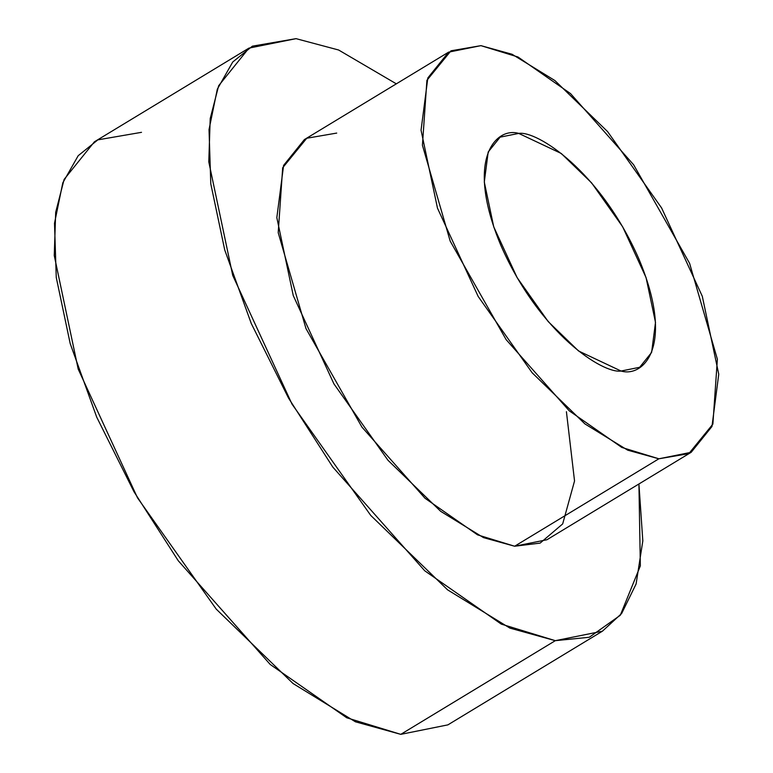 <?xml version="1.0" encoding="UTF-8"?>
<svg xmlns="http://www.w3.org/2000/svg" width="773" height="773" viewBox="0 0 773 773"><rect width="100%" height="100%" fill="white"/><g stroke="black" fill="none" stroke-linecap="round" stroke-linejoin="round"><path stroke-width="1.16" d="M448.601 52.149L304.378 139.584L283.594 165.393L276.831 217.648L293.257 295.576L333.946 383.91L387.988 460.283L440.716 511.359L483.473 537.612L514.634 546.231L658.867 458.795L688.82 453.635L712.88 424.126L717.373 359.213L689.584 263.303L633.638 164.784L570.542 93.61L518.007 57.009L480.932 45.646L450.978 50.805L426.909 80.315L422.425 145.237L450.205 241.147L506.151 339.656L569.257 410.83L621.792 447.432L658.867 458.795L627.705 450.176L584.939 423.923L532.211 372.847L478.178 296.474L437.479 208.14L421.053 130.212L427.827 77.957L448.601 52.149L480.932 45.646L512.093 54.274L554.85 80.518L607.588 131.594L661.62 207.976L702.309 296.31L718.745 374.238L711.972 426.483L691.188 452.292L658.867 458.795L514.634 546.231L546.965 539.728L691.188 452.292M518.731 133.41C536.81 130.502 599.925 170.572 638.74 258.597C675.67 346.449 643.262 377.668 621.067 371.03C602.988 373.939 539.873 333.878 501.059 245.853C464.129 158.001 496.537 126.772 518.731 133.41L500.131 137.15L488.188 152.001L484.294 182.051L493.744 226.866L517.147 277.671L548.221 321.597L578.552 350.971L621.067 371.03L639.658 367.291L651.61 352.449L655.504 322.399L646.054 277.575L622.652 226.769L591.577 182.843L561.246 153.469L518.731 133.41M248.925 48.129L94.403 141.807L64.12 179.413L55.685 212.295L54.255 255.554L78.199 369.108L137.497 497.822L216.227 609.105L293.073 683.535L355.377 721.779L400.781 734.35L555.304 640.672L589.277 637.271L620.284 615.279L640.344 565.875L638.923 483.985L642.817 540.897L636.092 584.011L621.637 613.511L602.418 631.193L555.304 640.672L509.9 628.101L447.596 589.847L370.75 515.427L292.02 404.144L232.731 275.42L208.787 161.866L210.208 118.607L218.653 85.735L248.925 48.129L296.04 38.65L252.394 46.167L232.721 62.014L217.319 89.166L209.029 129.574L210.778 183.761L224.721 249.921L251.273 323.52L288.542 398.105L332.796 467.066L424.735 570.783L501.291 624.111L555.304 640.672L400.781 734.35L447.886 724.871L602.418 631.193M396.336 83.842L338.622 50.003L296.04 38.65L338.622 50.003L396.336 83.842M566.416 411.7L574.542 480.98L562.676 523.92L540.153 543.1L514.634 546.231L477.569 534.868L425.034 498.276L361.928 427.092L305.982 328.583L278.203 232.673L282.686 167.751L306.755 138.241L336.709 133.082M400.781 734.35L346.758 717.788L270.212 664.461L178.263 560.744L134.019 491.792L96.741 417.198L70.198 343.599L56.255 277.449L54.506 223.252L62.797 182.843L78.199 155.702L97.862 139.855L141.507 132.328"/></g></svg>
